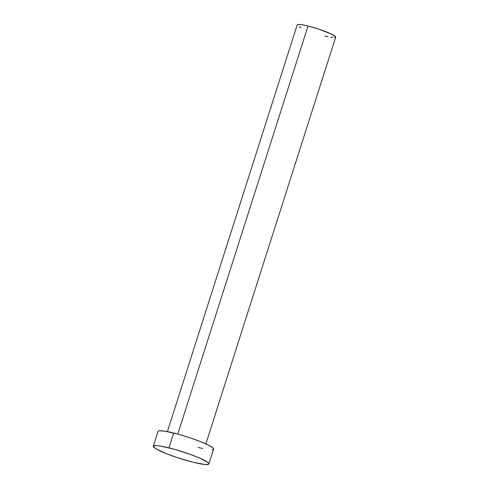 <?xml version="1.0" encoding="UTF-8"?>
<svg xmlns="http://www.w3.org/2000/svg" width="489" height="489" viewBox="0 0 489 489"><rect width="100%" height="100%" fill="white"/><g stroke="black" fill="none" stroke-linecap="round" stroke-linejoin="round"><path stroke-width="0.73" d="M205.863 443.89L335.668 37.152A20.183 2.494 -162.3 0 0 308.021 26.015L177.788 434.085L308.021 26.015A20.183 2.494 -162.3 0 0 297.208 24.878L167.403 431.616M208.882 463.939L213.62 449.091A29.157 3.606 -162.3 0 0 173.681 433.016L168.943 447.857L173.681 433.016A29.157 3.606 -162.3 0 0 158.063 431.365L153.332 446.206A29.157 3.606 17.7 0 1 168.943 447.857A29.157 3.606 17.7 0 1 208.882 463.939A29.157 3.606 17.7 0 1 193.265 462.288A29.157 3.606 17.7 0 1 153.332 446.206M158.094 431.75L158.302 431.072L159.567 430.748L165.044 431.194L178.791 434.36L189.622 437.667L199.873 441.365L207.99 444.892L212.733 447.71L213.589 448.706L213.381 449.385L212.116 449.709M202.648 448.511L198.002 447.441M193.265 462.288L177.33 457.631L167.079 453.933L156.107 448.884L153.357 446.591L153.564 445.919L157.11 445.632L160.306 446.035L174.053 449.202L190.184 454.348L199.549 458.028L207.996 462.551L208.852 463.554L208.644 464.226L205.105 464.507L193.265 462.288M297.233 25.141L297.373 24.676L298.253 24.45L302.043 24.756L308.021 26.015L319.054 29.242L331.774 34.242L335.65 36.883L335.509 37.347L334.629 37.574M333.058 37.549L330.839 37.268M328.076 36.748L324.861 36.009M301.108 27.781L299.134 26.724"/></g></svg>
